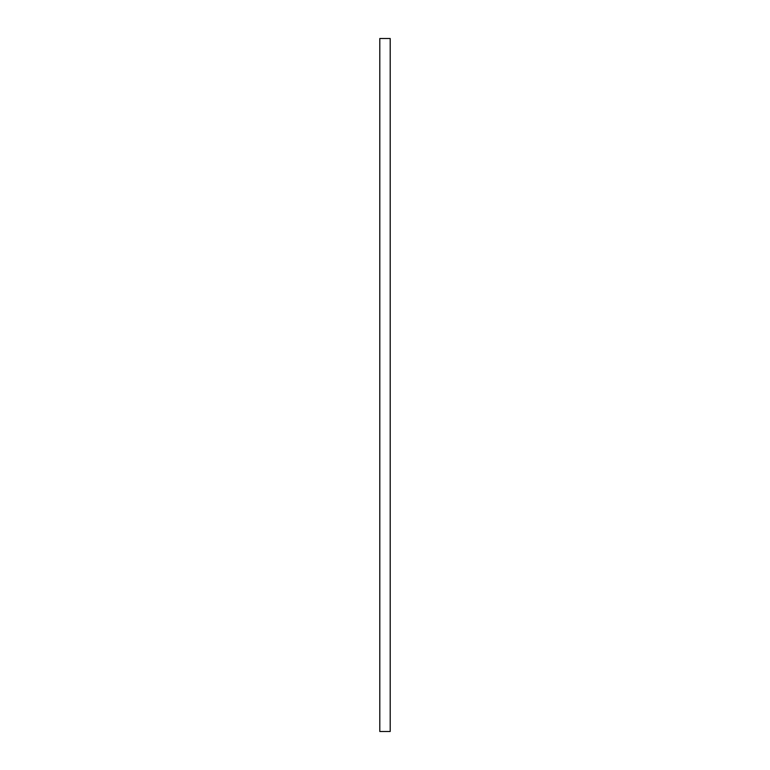 <?xml version="1.0" encoding="UTF-8"?>
<svg xmlns="http://www.w3.org/2000/svg" width="770" height="770" viewBox="0 0 770 770"><rect width="100%" height="100%" fill="white"/><g stroke="black" fill="none" stroke-linecap="round" stroke-linejoin="round"><path stroke-width="1.16" d="M379.803 731.5L379.803 38.5L390.197 38.5L390.197 731.5L379.803 731.5"/></g></svg>
